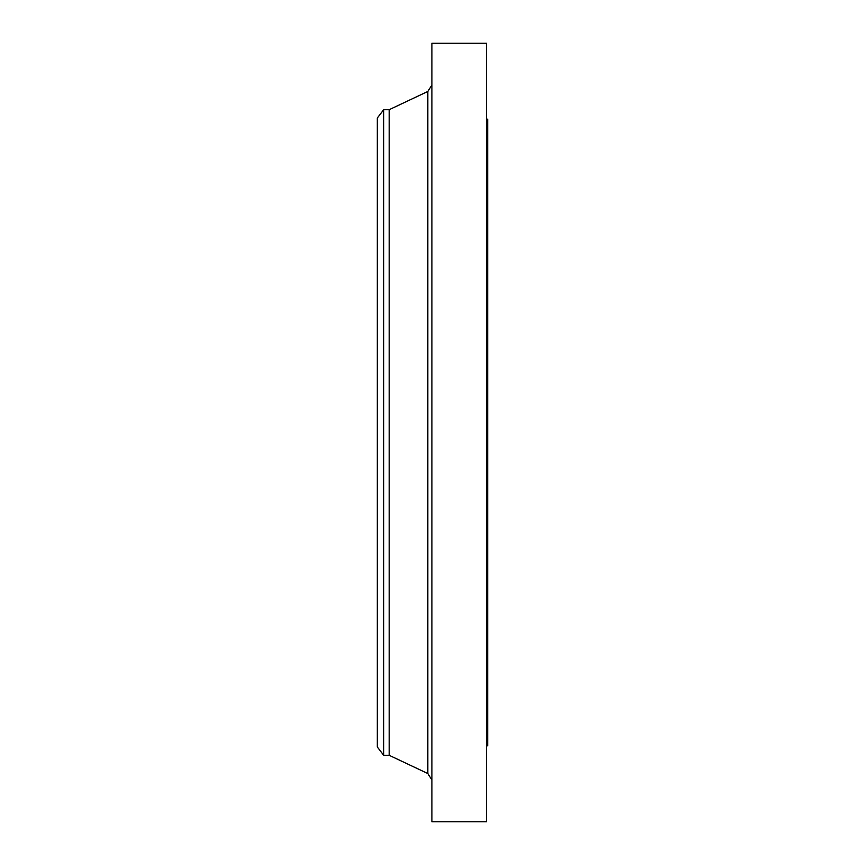 <?xml version="1.0" encoding="UTF-8"?>
<svg xmlns="http://www.w3.org/2000/svg" width="865" height="865" viewBox="0 0 865 865"><rect width="100%" height="100%" fill="white"/><g stroke="black" fill="none" stroke-linecap="round" stroke-linejoin="round"><path stroke-width="1.3" d="M383.692 755.296L383.692 109.704L377.313 118.018L377.313 746.982L383.692 755.296L389.185 755.296L427.829 773.537L427.829 91.463L431.905 85.019M383.692 109.704L389.185 109.704L389.185 755.296M431.905 432.5L431.905 821.75L486.498 821.75L486.498 43.25L431.905 43.25L431.905 432.5M486.498 119.197L487.687 119.197L487.687 745.803L486.498 745.803M389.185 109.704L427.829 91.463M427.829 773.537L431.905 779.981"/></g></svg>
